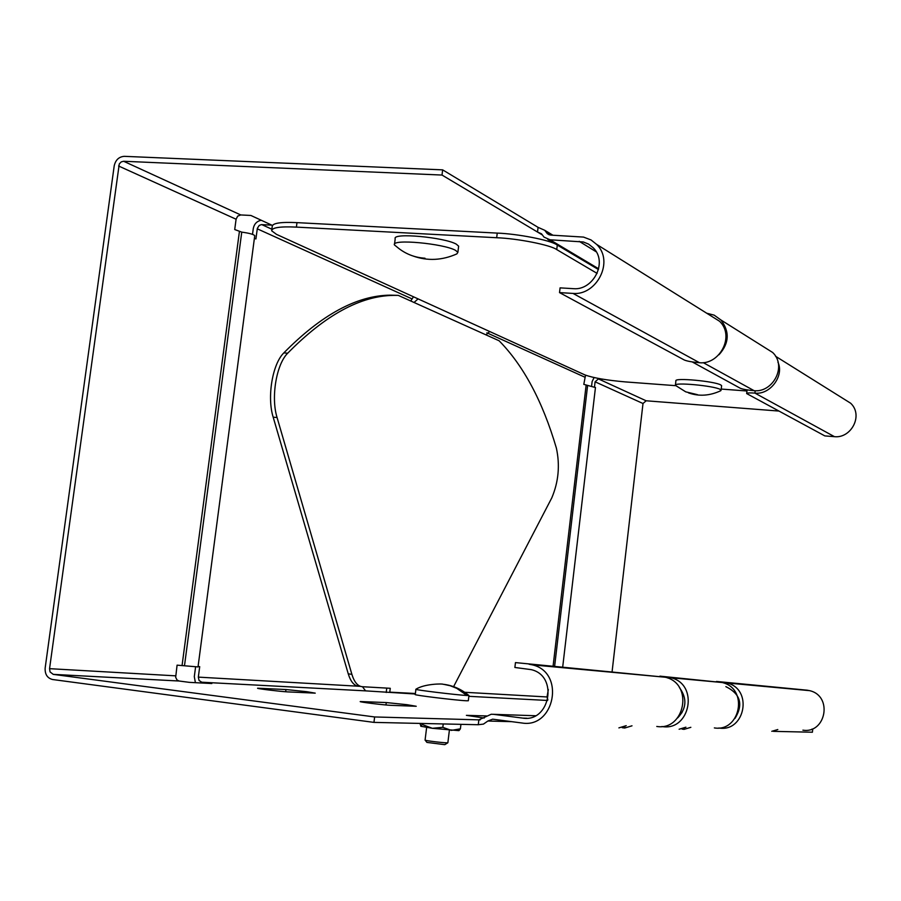 <?xml version="1.0" encoding="UTF-8"?>
<svg xmlns="http://www.w3.org/2000/svg" width="901" height="901" viewBox="0 0 901 901"><rect width="100%" height="100%" fill="white"/><g stroke="black" fill="none" stroke-linecap="round" stroke-linejoin="round"><path stroke-width="1.35" d="M721.115 390.144L721.611 385.673L720.755 384.941C714.606 381.247 673.925 377.418 675.896 380.898L675.39 385.358C673.407 381.934 714.099 385.774 720.248 389.423L720.777 390.719C709.763 395.854 698.996 396.575 688.465 392.87M697.453 394.661L685.74 391.845L675.39 385.358M556.536 244.599C549.486 240.015 517.399 233.809 497.239 233.1L296.981 222.637C280.842 221.871 272.586 223.121 272.226 226.365L271.798 229.665M597.115 273.397L556.75 249.6C550.781 245.061 517.636 238.472 496.676 237.729L296.406 227.108C280.256 226.342 272.001 227.559 271.651 230.769L276.494 234.361L584.85 374.884C593.151 377.924 606.666 380.267 625.395 381.911L675.615 385.662M721.239 389.063L746.963 390.989M489.716 331.534L485.966 334.857L398.276 295.382L393.827 295.382C360.637 295.708 325.261 314.978 287.712 353.192C276.325 364.308 270.796 397.476 277.069 417.523L351.874 674.32C354.273 682.147 357.753 686.28 362.303 686.708L390.268 688.296L389.784 692.148L415.406 693.5M410.755 301.002L413.469 296.789M386.743 688.094L386.225 692.486M398.276 295.382L390.223 295.156C356.942 295.472 321.477 314.719 283.826 352.899C272.417 364.004 266.876 397.161 273.183 417.186L348.259 673.858C350.669 681.685 354.161 685.819 358.722 686.247M485.966 334.857L499.109 340.769C523.537 365.626 542.627 401.395 556.379 448.101C560.095 465.243 558.564 481.844 551.784 497.881L453.597 686.652M418.064 298.884L414.043 302.477M706.688 313.21L714.166 315.147L720.924 319.979C729.866 331.737 729.236 343.326 719.032 354.712M764.116 347.122L772.686 352.505C787.215 366.245 772.923 392.746 754.137 390.696C747.413 390.11 742.796 389.288 740.284 388.252L692.216 361.92M460.94 724.336L460.388 728.819L459.116 730.474M419.979 723.458L420.936 726.341L422.614 723.48M422.479 724.629L432.345 728.29L442.819 727.332L443.236 723.942M442.819 727.332L451.356 730.384L460.388 728.819M420.823 726.262L432.345 728.29L458.834 730.643M466.38 700.775L468.317 700.764L468.948 695.516L467.022 695.504C457.314 695.054 413.289 689.727 415.902 689.265L415.282 694.513C412.309 695.009 456.604 700.381 466.38 700.775M426.635 727.479L425.081 740.059C423.999 740.532 442.729 742.852 446.997 742.818L447.865 742.751L449.385 730.215M425.171 740.172L426.916 742.413L444.812 744.665L447.853 742.751M458.53 247.032L458.643 246.176L456.266 244.137C444.542 237.357 392.003 232.334 395.201 238.754L394.525 244.092M424.99 258.227C415.384 257.618 406.779 254.454 399.166 248.744L394.424 244.926C391.214 238.596 443.765 243.63 455.501 250.332L457.877 252.348L456.863 253.891C442.188 260.423 427.637 261.144 413.21 256.064M656.773 726.454C684.816 731.128 694.007 683.758 665.343 677.237L515.462 662.595L662.381 676.966M618.897 727.884L626.218 725.665M622.231 727.704L624.72 728.019L624.889 726.623M714.358 727.918C740.453 732.231 748.855 688.555 722.185 682.519L659.926 676.144L719.426 682.271M677.698 717.883C686.686 708.366 687.238 698.23 679.343 687.463M661.841 726.521L662.348 726.589C690.211 731.229 699.311 684.219 670.851 677.743L722.185 682.519M667.844 678.036L667.934 677.203L670.851 677.743M631.995 725.812L624.72 728.019M679.117 729.236L685.92 727.197M682.102 729.1L684.084 729.348L684.197 728.346M724.089 683.104L724.156 682.451L716.419 681.438L807.195 690.2L726.87 682.958C753.382 688.961 745.037 732.322 719.111 728.042L718.863 728.008M725.857 686.63C740.498 693.905 743.55 704.492 735.013 718.401M690.842 727.321L684.084 729.348M843.066 398.479L850.679 403.243C863.642 415.384 851.107 438.584 834.45 436.67L824.832 435.904L746.67 393.568C746.884 392.892 749.632 392.735 754.914 393.095C770.006 395.1 784.501 375.875 777.935 362.202M362.472 686.72L365.569 690.864L201.756 682.215L211.836 683.532L189.368 682.361L179.13 681.021L53.26 674.376L50.051 671.932L49.555 668.666L119.27 163.948L121.241 161.887L123.628 161.268L442.008 175.053L537.514 232.041L538.077 227.356L544.711 230.273L547.222 233.573L550.601 235.093L583.533 237.087L591.056 239.959L596.586 244.362C614.617 261.549 596.439 295.697 573.025 293.422L699.503 362.731C719.719 364.86 735.182 336.028 719.539 321.24L710.315 315.474M699.503 362.731C692.25 362.112 687.181 361.2 684.287 359.995L559.521 292.6L573.025 293.422M415.338 694.007L365.569 690.864M306.655 691.675L315.237 693.139L287.689 691.889C280.864 691.596 255.726 688.555 257.641 688.206L285.944 689.535L306.655 691.675M406.925 704.683L416.228 706.271L390.978 705.337C384.581 705.134 358.238 701.924 360.254 701.541L386.27 702.566L406.925 704.683M484.22 718.029L466.403 715.349L486.54 715.935M538.077 227.356L442.65 169.861L124.304 156.335C118.955 156.751 115.587 159.905 114.213 165.807L45.151 668.091C44.859 674.275 47.291 678.081 52.461 679.5L373.96 722.388L374.636 716.959L478.859 719.854L491.248 714.245L535.588 715.743M179.13 681.021L177.046 680.03L175.672 677.315L177.08 665.152L198.029 666.931M254.701 235.916L254.746 235.668C253.62 234.339 249.284 233.156 241.75 232.131L234.722 229.541L236.085 219.225L118.583 165.998M123.628 161.268L240.736 214.945L250.883 215.463L271.82 225.149L261.414 224.619L259.229 225.43L257.337 228.358L255.918 238.945L254.397 238.269M198.085 666.526L199.707 666.639L198.333 677.124L360.456 686.348M240.736 214.945L237.695 216.116L236.085 219.225M195.596 666.864L194.312 676.606L195.393 682.676M201.756 682.215L199.065 680.48L198.333 677.124M252.517 234.35L253.271 228.595C254.172 223.977 256.819 221.196 261.222 220.238M542.413 234.97L537.514 232.041L541.524 233.832L544.001 237.098L550.038 239.79L583.364 241.975L588.533 244.092L593.117 247.707C608.265 261.988 593.151 290.55 573.588 288.68L560.084 287.869L559.521 292.6M442.008 175.053L442.65 169.861M53.26 674.376L374.636 716.959M373.96 722.388L478.273 724.731L478.859 719.854L480.143 719.888M515.462 662.595L514.888 667.472L531.139 669.623C558.879 675.773 549.847 722.692 522.693 718.108L493.241 714.29M511.779 721.667L487.858 721.025L492.656 719.178L522.107 723.019C554.554 728.526 565.614 672.506 532.468 664.882L665.343 677.237M529.078 664.24L532.468 664.882M487.858 721.025L483.454 724.1L478.273 724.731M777.8 729.54L771.797 731.308M802.904 730.17C825.913 733.932 833.143 695.944 809.605 690.65L807.195 690.2M773.407 731.353L812.409 732.22L812.736 729.112L811.959 729.1M602.96 379.253L598.422 378.916L646.141 400.787L642.999 403.513L612.094 671.662M598.422 378.916L595.088 381.81L594.491 386.934M547.853 699.627L547.02 696.957L548.337 689.547M591.574 386.259L592.126 381.585L594.086 377.575M595.448 387.554L583.803 384.355L585.537 375.176M681.978 712.702L681.01 712.59M646.141 400.787L778.824 411.047M348.259 673.858L351.874 674.32M273.183 417.186L277.069 417.523M287.712 353.192L283.826 352.899M296.406 227.108L296.981 222.637M497.239 233.1L496.676 237.729M556.75 249.6L557.291 245.049M754.137 390.696L703.298 362.675M443.438 684.287L450.083 685.695L456.706 688.319L467.022 695.504M755.184 390.752L754.914 393.095L834.45 436.67M285.944 689.535L285.662 691.754M386.27 702.566L385.966 704.976M241.75 232.131L184.491 665.726M182.07 665.479L239.396 231.613M49.555 668.666L175.661 675.84M411.746 298.772L257.258 228.809M261.819 224.619L271.854 229.214M546.411 232.503L550.714 235.093M596.169 251.784L579.197 241.333M598.602 268.757L550.038 239.79M522.693 718.108L526.848 718.232M642.999 403.513L595.088 381.81M464.702 692.283L547.02 696.957M547.639 700.471L468.847 696.315L547.639 700.471M587.587 385.673L554.622 666.267M553.09 666.121L586.101 385.369M584.659 377.091L486.867 332.796M390.223 295.156L393.827 295.382M720.924 319.979L772.686 352.505M415.902 689.265C424.653 683.51 443.585 683.713 442.796 684.231L444.959 684.501C453.811 685.864 461.808 689.535 468.925 695.516M457.877 252.348L458.643 246.176M746.67 393.568L747.087 389.896M850.679 403.243L775.524 356.244M198.017 666.977L254.746 235.645M53.193 674.365L179.062 681.01M544.711 230.273L552.887 235.206M549.328 234.857L547.279 233.629M596.586 244.362L719.539 321.24M547.785 239.396L598.422 269.534M809.605 690.65L726.87 682.958M595.46 387.441L562.697 667.022M201.689 682.215L365.513 690.853"/></g></svg>
